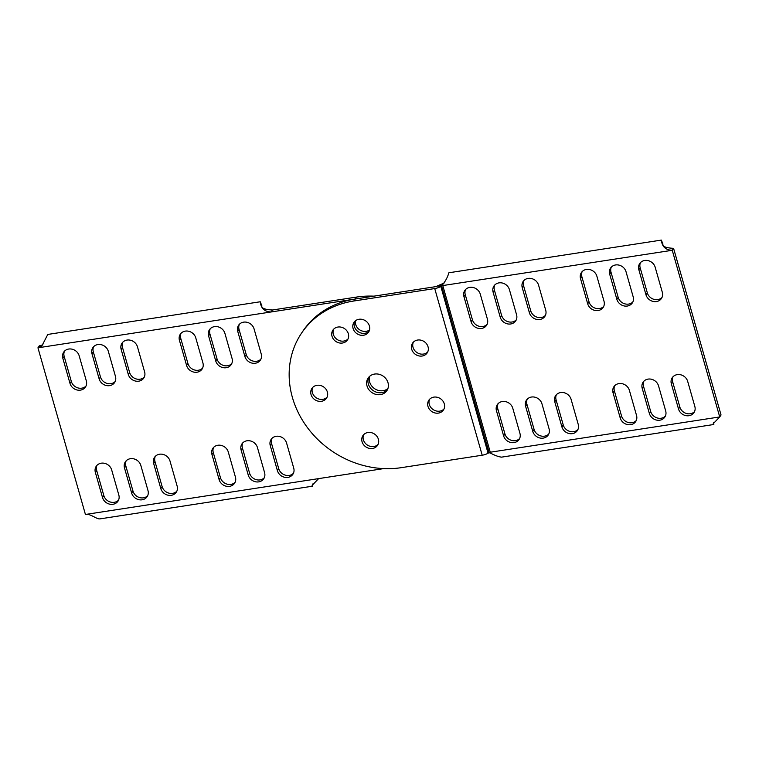 <?xml version="1.0" encoding="UTF-8"?>
<svg xmlns="http://www.w3.org/2000/svg" width="759" height="759" viewBox="0 0 759 759"><rect width="100%" height="100%" fill="white"/><g stroke="black" fill="none" stroke-linecap="round" stroke-linejoin="round"><path stroke-width="1.14" d="M489.1 452.696L490.523 453.123A10.038 3.425 -98.7 0 1 490.257 452.222L488.303 453.085L489.1 452.696L441.605 285.963L440.827 286.428L442.782 285.564L672.256 250.28C665.719 250.119 662.085 246.732 661.336 240.1L448.901 272.766C447.487 277.443 445.362 281.399 442.535 284.634L441.586 285.896L438.209 285.555L436.046 286.598L271.153 311.958L272.472 309.995C264.796 309.606 261.248 308.173 261.827 305.706L260.233 301.769L47.798 334.434L41.868 345.933L37.95 347.812L271.153 311.958C264.616 311.797 260.982 308.401 260.233 301.769M312.347 484.014L312.746 486.111L312.091 485.418L318.619 478.616L85.425 514.469L37.95 347.812L39.278 345.857L42.94 344.785M272.472 309.995L356.426 297.092A91.611 80.815 34.1 0 1 373.912 296.152M122.768 342.224A8.785 7.751 -145.9 0 0 122.465 347.356L129.618 372.47A8.785 7.751 -145.9 0 0 136.013 378.883A8.785 7.751 -145.9 0 0 144.305 377.062M155.291 456.368A8.785 7.751 -145.9 0 0 154.978 461.51L162.132 486.623A8.785 7.751 -145.9 0 0 168.536 493.027A8.785 7.751 -145.9 0 0 176.828 491.215M64.477 351.189A8.785 7.751 -145.9 0 0 64.164 356.322L71.318 381.435A8.785 7.751 -145.9 0 0 77.722 387.849A8.785 7.751 -145.9 0 0 86.014 386.027M96.991 465.333A8.785 7.751 -145.9 0 0 96.678 470.476L103.831 495.589A8.785 7.751 -145.9 0 0 110.235 501.993A8.785 7.751 -145.9 0 0 118.527 500.172M181.069 333.258A8.785 7.751 -145.9 0 0 180.765 338.4L187.919 363.514A8.785 7.751 -145.9 0 0 194.313 369.918A8.785 7.751 -145.9 0 0 202.606 368.096M213.592 447.412A8.785 7.751 -145.9 0 0 213.279 452.544L220.433 477.658A8.785 7.751 -145.9 0 0 226.837 484.071A8.785 7.751 -145.9 0 0 235.129 482.25M239.37 324.292A8.785 7.751 -145.9 0 0 239.066 329.434L246.22 354.548A8.785 7.751 -145.9 0 0 252.614 360.952A8.785 7.751 -145.9 0 0 260.906 359.13M271.893 438.446A8.785 7.751 -145.9 0 0 271.58 443.579L278.733 468.692A8.785 7.751 -145.9 0 0 285.137 475.106A8.785 7.751 -145.9 0 0 293.429 473.284M210.224 328.78A8.785 7.751 -145.9 0 0 209.911 333.913L217.065 359.026A8.785 7.751 -145.9 0 0 223.469 365.44A8.785 7.751 -145.9 0 0 231.761 363.618M242.738 442.924A8.785 7.751 -145.9 0 0 242.434 448.066L249.588 473.18A8.785 7.751 -145.9 0 0 255.982 479.584A8.785 7.751 -145.9 0 0 264.274 477.762M126.136 460.855A8.785 7.751 -145.9 0 0 125.833 465.988L132.986 491.101A8.785 7.751 -145.9 0 0 139.381 497.515A8.785 7.751 -145.9 0 0 147.673 495.693M93.623 346.702A8.785 7.751 -145.9 0 0 93.31 351.844L100.473 376.957A8.785 7.751 -145.9 0 0 106.867 383.361A8.785 7.751 -145.9 0 0 115.159 381.54M369.747 376.227A11.29 9.962 -145.9 0 0 369.671 382.033A11.29 9.962 -145.9 0 0 387.925 388.523M355.648 320.621A8.785 7.751 -145.9 0 0 355.743 324.596A8.785 7.751 -145.9 0 0 369.51 329.985M85.425 514.469C90.264 513.169 97.029 519.868 100.311 518.776M312.537 486.196L99.913 518.89M383.76 468.597L318.619 478.616M387.469 389.642A11.29 9.962 34.1 0 1 376.758 392.289A11.29 9.962 34.1 0 1 368.343 383.988A11.29 9.962 34.1 0 1 368.883 377.071A11.29 9.962 -145.9 0 0 368.343 383.988A11.29 9.962 -145.9 0 0 376.758 392.289A11.29 9.962 -145.9 0 0 387.469 389.642M369.111 331.142A8.785 7.751 34.1 0 1 360.819 332.964A8.785 7.751 34.1 0 1 354.415 326.56A8.785 7.751 34.1 0 1 354.728 321.418A8.785 7.751 -145.9 0 0 354.415 326.56A8.785 7.751 -145.9 0 0 360.819 332.964A8.785 7.751 -145.9 0 0 369.111 331.142M179.437 340.355L186.591 365.468A8.785 7.751 34.1 0 0 193.63 372.052A8.785 7.751 34.1 0 0 202.036 369.13A8.785 7.751 34.1 0 0 202.919 362.954L195.765 337.85A8.785 7.751 34.1 0 0 188.725 331.266A8.785 7.751 34.1 0 0 180.329 334.178A8.785 7.751 34.1 0 0 179.437 340.355L180.765 338.4M208.592 335.876L215.746 360.99A8.785 7.751 34.1 0 0 222.785 367.574A8.785 7.751 34.1 0 0 231.182 364.652A8.785 7.751 34.1 0 0 232.064 358.476L224.911 333.362A8.785 7.751 34.1 0 0 217.871 326.778A8.785 7.751 34.1 0 0 209.475 329.7A8.785 7.751 34.1 0 0 208.592 335.876L209.911 333.913M264.587 472.629A8.785 7.751 34.1 0 1 263.696 478.806A8.785 7.751 34.1 0 1 255.299 481.718A8.785 7.751 34.1 0 1 248.259 475.134L241.106 450.021A8.785 7.751 34.1 0 1 241.988 443.844A8.785 7.751 34.1 0 1 250.394 440.932A8.785 7.751 34.1 0 1 257.434 447.516L264.587 472.629M124.504 467.952L131.658 493.065A8.785 7.751 34.1 0 0 138.698 499.65A8.785 7.751 34.1 0 0 147.094 496.728A8.785 7.751 34.1 0 0 147.986 490.551L140.832 465.438A8.785 7.751 34.1 0 0 133.793 458.853A8.785 7.751 34.1 0 0 125.387 461.776A8.785 7.751 34.1 0 0 124.504 467.952L125.833 465.988M108.309 351.294L115.463 376.407A8.785 7.751 34.1 0 1 114.581 382.583A8.785 7.751 34.1 0 1 106.184 385.496A8.785 7.751 34.1 0 1 99.144 378.912L91.991 353.798A8.785 7.751 34.1 0 1 92.873 347.622A8.785 7.751 34.1 0 1 101.279 344.709A8.785 7.751 34.1 0 1 108.309 351.294M121.136 349.32L128.29 374.434A8.785 7.751 34.1 0 0 135.33 381.018A8.785 7.751 34.1 0 0 143.736 378.096A8.785 7.751 34.1 0 0 144.618 371.919L137.464 346.806A8.785 7.751 34.1 0 0 130.425 340.222A8.785 7.751 34.1 0 0 122.028 343.144A8.785 7.751 34.1 0 0 121.136 349.32L122.465 347.356M177.132 486.073A8.785 7.751 34.1 0 1 176.249 492.249A8.785 7.751 34.1 0 1 167.853 495.162A8.785 7.751 34.1 0 1 160.813 488.578L153.66 463.474A8.785 7.751 34.1 0 1 154.542 457.298A8.785 7.751 34.1 0 1 162.938 454.375A8.785 7.751 34.1 0 1 169.978 460.96L177.132 486.073M79.164 355.772L86.317 380.885A8.785 7.751 34.1 0 1 85.435 387.062A8.785 7.751 34.1 0 1 77.029 389.984A8.785 7.751 34.1 0 1 69.989 383.399L62.836 358.286A8.785 7.751 34.1 0 1 63.728 352.11A8.785 7.751 34.1 0 1 72.124 349.187A8.785 7.751 34.1 0 1 79.164 355.772M111.677 469.925L118.831 495.039A8.785 7.751 34.1 0 1 117.949 501.215A8.785 7.751 34.1 0 1 109.552 504.128A8.785 7.751 34.1 0 1 102.512 497.543L95.359 472.43A8.785 7.751 34.1 0 1 96.241 466.254A8.785 7.751 34.1 0 1 104.638 463.341A8.785 7.751 34.1 0 1 111.677 469.925M270.251 445.542L277.405 470.656A8.785 7.751 34.1 0 0 284.445 477.24A8.785 7.751 34.1 0 0 292.851 474.318A8.785 7.751 34.1 0 0 293.733 468.142L286.579 443.028A8.785 7.751 34.1 0 0 279.54 436.444A8.785 7.751 34.1 0 0 271.143 439.366A8.785 7.751 34.1 0 0 270.251 445.542L271.58 443.579M254.066 328.884L261.219 353.998A8.785 7.751 34.1 0 1 260.328 360.174A8.785 7.751 34.1 0 1 251.931 363.087A8.785 7.751 34.1 0 1 244.891 356.502L237.738 331.389A8.785 7.751 34.1 0 1 238.62 325.213A8.785 7.751 34.1 0 1 247.026 322.3A8.785 7.751 34.1 0 1 254.066 328.884M211.96 454.508A8.785 7.751 34.1 0 1 212.843 448.332A8.785 7.751 34.1 0 1 221.239 445.41A8.785 7.751 34.1 0 1 228.279 451.994L235.432 477.107A8.785 7.751 34.1 0 1 234.55 483.284A8.785 7.751 34.1 0 1 226.144 486.206A8.785 7.751 34.1 0 1 219.114 479.622L211.96 454.508L213.279 452.544M301.627 333.021L302.945 331.057A91.611 80.815 34.1 0 1 355.098 299.046L353.779 301.01A91.611 80.815 -145.9 0 0 301.627 333.021A91.611 80.815 -145.9 0 0 292.395 397.422A91.611 80.815 -145.9 0 0 401.255 467.667L482.193 455.22A6.271 2.04 164.1 0 0 488.075 453.218L440.827 286.428L437.45 286.067M363.694 434.651A8.785 7.751 -145.9 0 0 363.39 439.793A8.785 7.751 -145.9 0 0 369.785 446.197A8.785 7.751 -145.9 0 0 378.077 444.385M429.603 399.272A8.785 7.751 -145.9 0 0 429.29 404.405A8.785 7.751 -145.9 0 0 435.694 410.818A8.785 7.751 -145.9 0 0 443.987 408.997M413.342 342.195A8.785 7.751 -145.9 0 0 413.038 347.328A8.785 7.751 -145.9 0 0 419.433 353.741A8.785 7.751 -145.9 0 0 427.725 351.92M312.68 387.46A8.785 7.751 -145.9 0 0 312.376 392.593A8.785 7.751 -145.9 0 0 318.78 399.006A8.785 7.751 -145.9 0 0 327.072 397.185M333.656 329.197A8.785 7.751 -145.9 0 0 333.343 334.33A8.785 7.751 -145.9 0 0 339.747 340.744A8.785 7.751 -145.9 0 0 348.039 338.922M353.779 301.01L434.727 288.562A6.271 2.04 -15.9 0 0 440.599 286.56M378.39 439.243A8.785 7.751 34.1 0 1 377.498 445.419A8.785 7.751 34.1 0 1 369.102 448.332A8.785 7.751 34.1 0 1 362.062 441.747A8.785 7.751 34.1 0 1 362.944 435.571A8.785 7.751 34.1 0 1 371.35 432.658A8.785 7.751 34.1 0 1 378.39 439.243M388.01 382.726A11.29 9.962 34.1 0 1 386.872 390.667A11.29 9.962 34.1 0 1 376.066 394.414A11.29 9.962 34.1 0 1 367.024 385.952A11.29 9.962 34.1 0 1 368.153 378.01A11.29 9.962 34.1 0 1 378.959 374.253A11.29 9.962 34.1 0 1 388.01 382.726M369.415 326.009A8.785 7.751 34.1 0 1 368.532 332.186A8.785 7.751 34.1 0 1 360.136 335.099A8.785 7.751 34.1 0 1 353.096 328.514A8.785 7.751 34.1 0 1 353.979 322.338A8.785 7.751 34.1 0 1 362.375 319.425A8.785 7.751 34.1 0 1 369.415 326.009M444.29 403.854A8.785 7.751 34.1 0 1 443.408 410.031A8.785 7.751 34.1 0 1 435.011 412.953A8.785 7.751 34.1 0 1 427.972 406.369A8.785 7.751 34.1 0 1 428.854 400.192A8.785 7.751 34.1 0 1 437.25 397.27A8.785 7.751 34.1 0 1 444.29 403.854M428.038 346.778A8.785 7.751 34.1 0 1 427.146 352.954A8.785 7.751 34.1 0 1 418.75 355.876A8.785 7.751 34.1 0 1 411.71 349.292A8.785 7.751 34.1 0 1 412.592 343.115A8.785 7.751 34.1 0 1 420.998 340.193A8.785 7.751 34.1 0 1 428.038 346.778M327.376 392.042A8.785 7.751 34.1 0 1 326.493 398.219A8.785 7.751 34.1 0 1 318.087 401.141A8.785 7.751 34.1 0 1 311.048 394.557A8.785 7.751 34.1 0 1 311.94 388.38A8.785 7.751 34.1 0 1 320.336 385.458A8.785 7.751 34.1 0 1 327.376 392.042M348.343 333.78A8.785 7.751 34.1 0 1 347.461 339.956A8.785 7.751 34.1 0 1 339.055 342.878A8.785 7.751 34.1 0 1 332.025 336.294A8.785 7.751 34.1 0 1 332.907 330.118A8.785 7.751 34.1 0 1 341.303 327.195A8.785 7.751 34.1 0 1 348.343 333.78M442.971 284.255L442.431 284.796M713.451 422.346L713.849 424.442L713.194 423.75L719.722 416.938L672.256 250.28L673.575 248.326L721.05 414.983L719.722 416.938L490.257 452.222L442.782 285.564A10.038 3.425 -98.7 0 1 442.535 284.634L444.034 283.116M661.336 240.1L662.93 244.028C662.351 246.495 665.899 247.927 673.575 248.326M438.209 285.555L443.977 283.135M490.523 453.123C494.953 455.476 498.578 456.804 501.414 457.108M713.64 424.528L501.016 457.222M649.362 413.465L642.209 388.352A8.785 7.751 34.1 0 1 643.091 382.175A8.785 7.751 34.1 0 1 651.497 379.253A8.785 7.751 34.1 0 1 658.527 385.838L665.69 410.951A8.785 7.751 34.1 0 1 664.799 417.127A8.785 7.751 34.1 0 1 656.402 420.05A8.785 7.751 34.1 0 1 649.362 413.465L650.691 411.501A8.785 7.751 -145.9 0 0 657.085 417.915A8.785 7.751 -145.9 0 0 665.377 416.093M636.232 420.571A8.785 7.751 -145.9 0 1 627.94 422.393A8.785 7.751 -145.9 0 1 621.536 415.989L620.207 417.943A8.785 7.751 34.1 0 0 627.247 424.528A8.785 7.751 34.1 0 0 635.653 421.615A8.785 7.751 34.1 0 0 636.535 415.439L629.382 390.325A8.785 7.751 34.1 0 0 622.342 383.741A8.785 7.751 34.1 0 0 613.946 386.654A8.785 7.751 34.1 0 0 613.054 392.83L614.382 390.876A8.785 7.751 -145.9 0 1 614.695 385.733M620.207 417.943L613.054 392.83M678.508 408.978L671.354 383.864A8.785 7.751 34.1 0 1 672.246 377.688A8.785 7.751 34.1 0 1 680.643 374.775A8.785 7.751 34.1 0 1 687.682 381.36L694.836 406.473A8.785 7.751 34.1 0 1 693.954 412.649A8.785 7.751 34.1 0 1 685.548 415.562A8.785 7.751 34.1 0 1 678.508 408.978L679.836 407.023A8.785 7.751 -145.9 0 0 686.24 413.427A8.785 7.751 -145.9 0 0 694.523 411.615M463.939 296.608A8.785 7.751 34.1 0 1 464.831 290.431A8.785 7.751 34.1 0 1 473.227 287.519A8.785 7.751 34.1 0 1 480.267 294.103L487.42 319.216A8.785 7.751 34.1 0 1 486.538 325.393A8.785 7.751 34.1 0 1 478.132 328.305A8.785 7.751 34.1 0 1 471.092 321.721L463.939 296.608L465.267 294.653L472.421 319.767A8.785 7.751 -145.9 0 0 478.815 326.171A8.785 7.751 -145.9 0 0 487.107 324.349M545.721 310.251A8.785 7.751 34.1 0 1 544.839 316.427A8.785 7.751 34.1 0 1 536.433 319.34A8.785 7.751 34.1 0 1 529.393 312.755L522.239 287.642A8.785 7.751 34.1 0 1 523.131 281.475A8.785 7.751 34.1 0 1 531.528 278.553A8.785 7.751 34.1 0 1 538.567 285.137L545.721 310.251M516.566 314.729A8.785 7.751 34.1 0 1 515.684 320.905A8.785 7.751 34.1 0 1 507.287 323.827A8.785 7.751 34.1 0 1 500.247 317.243L493.094 292.13A8.785 7.751 34.1 0 1 493.976 285.953A8.785 7.751 34.1 0 1 502.382 283.031A8.785 7.751 34.1 0 1 509.412 289.615L516.566 314.729M609.695 274.198A8.785 7.751 34.1 0 1 610.578 268.022A8.785 7.751 34.1 0 1 618.974 265.109A8.785 7.751 34.1 0 1 626.014 271.694L633.167 296.807A8.785 7.751 34.1 0 1 632.285 302.983A8.785 7.751 34.1 0 1 623.889 305.896A8.785 7.751 34.1 0 1 616.849 299.312L609.695 274.198L611.014 272.244L618.168 297.357A8.785 7.751 -145.9 0 0 624.572 303.761A8.785 7.751 -145.9 0 0 632.864 301.94M604.022 301.285A8.785 7.751 34.1 0 1 603.13 307.461A8.785 7.751 34.1 0 1 594.733 310.384A8.785 7.751 34.1 0 1 587.694 303.799L580.54 278.686A8.785 7.751 34.1 0 1 581.422 272.509A8.785 7.751 34.1 0 1 589.828 269.587A8.785 7.751 34.1 0 1 596.868 276.172L604.022 301.285M638.841 269.72A8.785 7.751 34.1 0 1 639.723 263.544A8.785 7.751 34.1 0 1 648.129 260.622A8.785 7.751 34.1 0 1 655.169 267.206L662.322 292.319A8.785 7.751 34.1 0 1 661.431 298.496A8.785 7.751 34.1 0 1 653.034 301.418A8.785 7.751 34.1 0 1 645.994 294.834L638.841 269.72L640.169 267.756L647.323 292.87A8.785 7.751 -145.9 0 0 653.717 299.283A8.785 7.751 -145.9 0 0 662.009 297.462M503.615 435.875L496.462 410.761A8.785 7.751 34.1 0 1 497.344 404.585A8.785 7.751 34.1 0 1 505.741 401.663A8.785 7.751 34.1 0 1 512.78 408.247L519.934 433.361A8.785 7.751 34.1 0 1 519.052 439.537A8.785 7.751 34.1 0 1 510.655 442.459A8.785 7.751 34.1 0 1 503.615 435.875L504.934 433.911A8.785 7.751 -145.9 0 0 511.338 440.324A8.785 7.751 -145.9 0 0 519.63 438.503M577.931 429.537A8.785 7.751 -145.9 0 1 569.639 431.359A8.785 7.751 -145.9 0 1 563.235 424.955L561.916 426.909A8.785 7.751 34.1 0 0 568.946 433.493A8.785 7.751 34.1 0 0 577.352 430.571A8.785 7.751 34.1 0 0 578.235 424.395L571.081 399.291A8.785 7.751 34.1 0 0 564.041 392.707A8.785 7.751 34.1 0 0 555.645 395.619A8.785 7.751 34.1 0 0 554.763 401.796L556.081 399.841A8.785 7.751 -145.9 0 1 556.394 394.699M561.916 426.909L554.763 401.796M548.776 434.025A8.785 7.751 -145.9 0 1 540.484 435.837A8.785 7.751 -145.9 0 1 534.089 429.433L532.761 431.387A8.785 7.751 34.1 0 0 539.801 437.971A8.785 7.751 34.1 0 0 548.197 435.059A8.785 7.751 34.1 0 0 549.089 428.882L541.935 403.769A8.785 7.751 34.1 0 0 534.896 397.185A8.785 7.751 34.1 0 0 526.49 400.107A8.785 7.751 34.1 0 0 525.607 406.283L526.936 404.319A8.785 7.751 -145.9 0 1 527.239 399.177M532.761 431.387L525.607 406.283M563.235 424.955L556.081 399.841M534.089 429.433L526.936 404.319M504.934 433.911L497.781 408.797A8.785 7.751 -145.9 0 1 498.094 403.665M611.327 267.102A8.785 7.751 -145.9 0 0 611.014 272.244M582.172 271.589A8.785 7.751 -145.9 0 0 581.868 276.722L589.022 301.835A8.785 7.751 -145.9 0 0 595.417 308.249A8.785 7.751 -145.9 0 0 603.709 306.427M640.473 262.623A8.785 7.751 -145.9 0 0 640.169 267.756M523.871 280.545A8.785 7.751 -145.9 0 0 523.568 285.688L530.721 310.801A8.785 7.751 -145.9 0 0 537.116 317.205A8.785 7.751 -145.9 0 0 545.408 315.393M494.726 285.033A8.785 7.751 -145.9 0 0 494.413 290.166L501.566 315.279A8.785 7.751 -145.9 0 0 507.97 321.693A8.785 7.751 -145.9 0 0 516.262 319.871M465.571 289.511A8.785 7.751 -145.9 0 0 465.267 294.653M650.691 411.501L643.537 386.388A8.785 7.751 -145.9 0 1 643.841 381.255M621.536 415.989L614.382 390.876M679.836 407.023L672.683 381.91A8.785 7.751 -145.9 0 1 672.986 376.768M356.426 297.092L355.098 299.046M187.919 363.514L186.591 365.468M217.065 359.026L215.746 360.99M249.588 473.18L248.259 475.134M241.106 450.021L242.434 448.066M132.986 491.101L131.658 493.065M91.991 353.798L93.31 351.844M100.473 376.957L99.144 378.912M129.618 372.47L128.29 374.434M162.132 486.623L160.813 488.578M153.66 463.474L154.978 461.51M62.836 358.286L64.164 356.322M71.318 381.435L69.989 383.399M95.359 472.43L96.678 470.476M103.831 495.589L102.512 497.543M278.733 468.692L277.405 470.656M237.738 331.389L239.066 329.434M246.22 354.548L244.891 356.502M220.433 477.658L219.114 479.622M434.727 288.562L482.193 455.22M496.462 410.761L497.781 408.797M618.168 297.357L616.849 299.312M589.022 301.835L587.694 303.799M580.54 278.686L581.868 276.722M647.323 292.87L645.994 294.834M530.721 310.801L529.393 312.755M522.239 287.642L523.568 285.688M501.566 315.279L500.247 317.243M493.094 292.13L494.413 290.166M472.421 319.767L471.092 321.721M642.209 388.352L643.537 386.388M671.354 383.864L672.683 381.91"/></g></svg>
